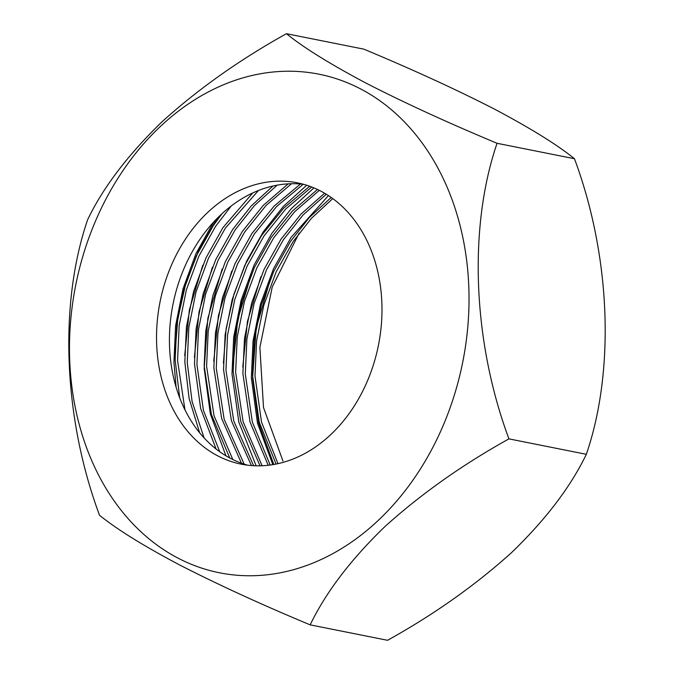 <?xml version="1.0" encoding="UTF-8"?>
<svg xmlns="http://www.w3.org/2000/svg" width="674" height="674" viewBox="0 0 674 674"><rect width="100%" height="100%" fill="white"/><g stroke="black" fill="none" stroke-linecap="round" stroke-linejoin="round"><path stroke-width="1.01" d="M310.158 624.857L387.567 640.3C433.93 614.553 475.254 585.327 511.541 552.621C545.687 519.662 570.617 486.889 586.338 454.31C615.177 370.186 610.686 256.078 574.467 158.735C557.331 144.834 530.665 128.296 494.48 109.112C456.458 89.617 412.901 69.624 363.825 49.143L286.416 33.7C303.553 47.601 330.218 64.14 366.403 83.315C404.425 102.81 447.983 122.803 497.058 143.292C468.219 227.416 472.71 341.524 508.929 438.867C462.566 464.622 421.242 493.848 384.964 526.546C350.817 559.513 325.879 592.278 310.158 624.857C261.95 604.763 218.662 584.906 180.278 565.292C144.034 546.151 117.116 529.478 99.516 515.265C63.398 418.183 58.722 304.041 87.645 219.69C102.945 187.743 127.63 155.197 161.718 122.061C197.65 89.448 239.211 59.994 286.416 33.7M259.237 73.988A254.208 197.305 -78.7 0 0 69.725 360.725A254.208 197.305 -78.7 0 0 279.28 572.993A254.208 197.305 -78.7 0 0 468.784 286.256A254.208 197.305 -78.7 0 0 259.237 73.988M263.601 182.705A143.444 111.336 101.3 0 1 297.318 182.814A143.444 111.336 101.3 0 1 381.417 323.882A143.444 111.336 101.3 0 1 274.916 464.276A143.444 111.336 101.3 0 1 241.199 464.159A143.444 111.336 101.3 0 1 157.101 323.099A143.444 111.336 101.3 0 1 263.601 182.705M247.695 465.203A143.444 111.336 101.3 0 1 170.387 321.464A143.444 111.336 101.3 0 1 276.509 185.274A143.444 111.336 101.3 0 1 303.721 184.347M231.275 205.932L215.663 226.228L198.779 256.339L186.327 290.039L179.174 325.458L177.565 360.523L184.962 409.834M222.041 213.65L213.245 225.748L196.361 255.85L183.909 289.55L176.757 324.969L175.147 360.042L179.705 397.82M258.454 190.489L225.335 228.157L208.451 258.268L196.008 291.968L188.846 327.387L187.246 362.452L192.082 401.493L204.079 437.889M252.716 192.949L222.917 227.677L206.033 257.78L193.581 291.48L186.428 326.907L184.828 361.972L189.108 398.435L199.647 432.784M277.166 185.156L254.418 205.612L235.015 230.087L218.132 260.198L205.68 293.898L198.527 329.316L196.918 364.381L203.396 410.272L219.724 451.723M272.995 185.999L251.225 205.966L232.597 229.607L215.714 259.717L203.262 293.417L196.109 328.836L194.5 363.901L200.641 408.478L216.093 449.002M291.497 183.732L266.137 205.393L244.687 232.016L227.804 262.127L215.36 295.827L208.199 331.246L206.598 366.311L214.02 415.723L232.816 459.525M288.202 183.859L263.34 205.309L242.269 231.536L225.386 261.647L212.933 295.347L205.781 330.766L204.18 365.83L211.417 414.577L229.733 457.949M303.182 184.288L276.702 206.412L254.368 233.945L237.484 264.056L225.032 297.756L217.879 333.175L216.27 368.24L224.164 419.295L244.157 464.125M300.452 184.019L274.141 206.076L251.95 233.465L235.066 263.576L222.614 297.276L215.461 332.695L213.852 367.76L221.662 418.537L241.452 463.198M311.7 187.001L285.869 208.864L264.039 235.883L247.156 265.986L234.712 299.686L227.551 335.104L225.95 370.169L233.777 421.014L253.618 465.717M309.678 186.251L283.619 208.207L261.622 235.394L244.738 265.505L232.286 299.205L225.133 334.624L223.532 369.689L231.418 420.736L251.41 465.574M319.308 190.371L294.639 211.737L273.72 237.812L256.836 267.915L244.384 301.615L237.231 337.034L235.63 372.107L243.12 421.781L262.11 465.751M317.471 189.478L292.474 210.987L271.302 237.324L254.418 267.435L241.966 301.135L234.813 336.553L233.204 371.618L240.803 421.629L260.029 465.818M326.292 194.247L303.132 214.913L283.392 239.742L266.508 269.844L254.064 303.544L246.903 338.963L245.302 374.036L252.354 422.101L270.19 465.035M324.598 193.236L301.025 214.096L280.974 239.253L264.09 269.364L251.638 303.064L244.485 338.483L242.884 373.548L250.054 422.059L268.201 465.279M332.771 198.603L311.396 218.359L293.072 241.671L276.188 271.774L263.736 305.474L256.583 340.892L254.983 375.966L261.512 422.059L277.974 463.653M331.195 197.474L309.349 217.475L290.654 241.191L273.77 271.293L261.318 304.993L254.165 340.412L252.556 375.477L259.229 422.101L276.054 464.057M299.13 233.137L272.229 287.023L259.886 347.363L263.509 407.559L282.954 461.008M586.338 454.31L508.929 438.867M574.467 158.735L497.058 143.292M328.44 195.612L291.16 237.273L273.501 268.774L260.493 304.041L253.02 341.111L251.351 377.811L257.476 423.162L272.818 464.647M313.907 187.894L291.227 208.746L271.807 233.415L254.149 264.916L241.14 300.183L233.667 337.253L231.999 373.944L238.866 422.244L256.154 465.81M213.54 222.142L195.974 253.609L183.025 288.801L175.594 325.769L173.943 362.368L176.099 387.179M270.501 278.707L256.238 328.002L252.565 378.047L258.631 423.162L273.812 464.479M260.83 276.778L247.442 321.405L242.766 367.06M251.149 274.849L237.762 319.476L233.094 365.131M306.695 185.24L283.316 206.455L263.34 231.721L246.667 261.124L234.013 293.931L226.161 328.55L223.414 363.202M231.797 270.99L218.41 315.617L213.742 361.272M222.125 269.061L207.853 318.347L204.18 368.4L210.381 414.072L225.933 455.793M212.445 267.131L199.057 311.75L194.39 357.414M202.773 265.202L189.386 309.821L184.71 355.484M218.384 217.129L214.955 222.075L198.291 251.478L185.628 284.276L177.776 318.903L175.038 353.555"/></g></svg>
